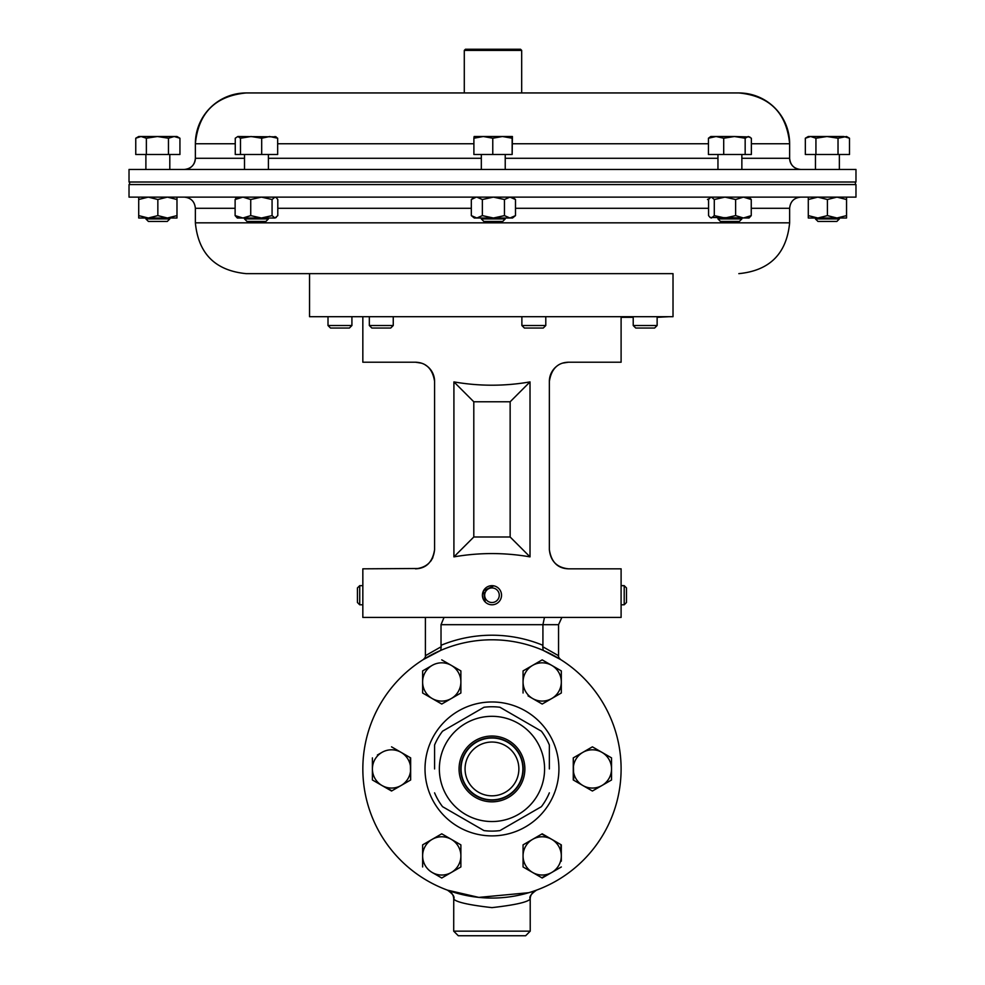 <?xml version="1.0" encoding="UTF-8"?>
<svg xmlns="http://www.w3.org/2000/svg" width="985" height="985" viewBox="0 0 985 985"><rect width="100%" height="100%" fill="white"/><g stroke="black" fill="none" stroke-linecap="round" stroke-linejoin="round"><path stroke-width="1.48" d="M465.068 768.928A26.903 26.903 0 0 0 491.971 795.831A26.903 26.903 0 0 0 518.873 768.928A26.903 26.903 0 0 0 491.971 742.037A26.903 26.903 0 0 0 465.068 768.928M460.721 768.928A31.249 31.249 0 0 0 491.971 800.177A31.249 31.249 0 0 0 523.22 768.928A31.249 31.249 0 0 0 491.971 737.691A31.249 31.249 0 0 0 460.721 768.928M461.054 768.928A30.917 30.917 0 0 0 491.971 799.845A30.917 30.917 0 0 0 522.887 768.928A30.917 30.917 0 0 0 491.971 738.011A30.917 30.917 0 0 0 461.054 768.928M524.87 768.928A32.899 32.899 0 0 1 491.971 801.839A32.899 32.899 0 0 1 459.059 768.928A32.899 32.899 0 0 1 491.971 736.029A32.899 32.899 0 0 1 524.87 768.928M624.207 604.79L626.485 602.512L626.485 587.934L624.207 585.656L624.207 604.79L621.104 604.79L621.104 617.423L362.837 617.423L362.837 585.669L359.722 585.656L359.722 604.79L362.837 604.79M621.079 604.605L621.104 585.656L624.207 585.656M490.111 604.605A9.567 9.567 0 0 0 501.353 597.082A9.567 9.567 0 0 0 493.817 585.841A9.567 9.567 0 0 0 482.588 593.376A9.567 9.567 0 0 0 490.111 604.605L491.983 604.79M490.555 602.377A7.289 7.289 0 0 0 499.124 596.639A7.289 7.289 0 0 0 493.387 588.07A7.289 7.289 0 0 0 484.817 593.807A7.289 7.289 0 0 0 490.555 602.377M359.722 604.79L357.444 602.512L357.444 587.934L359.722 585.656M393.249 325.518L390.713 328.042L371.862 328.042L369.338 325.518L393.249 325.518L393.249 316.69M657.13 325.518L654.606 328.042L635.744 328.042L633.22 325.518L657.13 325.518L657.13 316.69M351.916 325.518L349.379 328.042L330.529 328.042L328.005 325.518L351.916 325.518L351.916 316.69M545.788 325.518L543.264 328.042L524.402 328.042L521.878 325.518L545.788 325.518L545.788 316.69M669.147 316.69L657.13 317.33M309.536 273.645L673.014 273.645L673.014 316.69L309.536 316.69L309.536 273.645L246.176 273.645L673.014 273.645M439.359 768.928A52.611 52.611 0 0 1 491.971 716.317A52.611 52.611 0 0 1 544.582 768.928A52.611 52.611 0 0 1 491.971 821.539A52.611 52.611 0 0 1 439.359 768.928M434.582 768.928L434.582 745.017A62.178 62.178 0 0 1 442.56 731.19L483.98 707.267A62.178 62.178 0 0 1 499.961 707.267L541.381 731.19A62.178 62.178 0 0 1 549.359 745.017L549.359 768.928M558.926 768.928A66.955 66.955 0 0 0 491.971 701.973A66.955 66.955 0 0 0 425.015 768.928A66.955 66.955 0 0 0 491.971 835.883A66.955 66.955 0 0 0 558.926 768.928M621.104 768.928A129.133 129.133 0 0 0 491.971 639.794A129.133 129.133 0 0 0 362.837 768.928A129.133 129.133 0 0 0 491.971 898.061A129.133 129.133 0 0 0 621.104 768.928M525.645 935.75L458.296 935.75L453.703 931.157L530.226 931.157L525.645 935.75M530.226 931.157L530.201 899.133C527.344 902.235 514.589 905.067 491.971 907.628C469.352 905.067 456.609 902.235 453.74 899.133L453.703 931.157M558.409 655.628A4.593 4.58 122.1 0 0 560.551 659.519L543.191 650.395L542.735 646.714L558.409 655.628L558.544 656.749M441.206 646.714L440.751 650.395L423.39 659.519A4.593 4.58 57.9 0 0 425.532 655.628L441.206 646.714L441.021 645.298A133.726 133.726 0 0 1 542.92 645.298L542.735 646.714M498.102 602.561L498.718 601.995M501.513 594.608L501.353 593.376M500.503 590.914L499.937 589.929M497.117 587.159L495.652 586.395M492.943 585.706L491.983 585.656M483.13 591.579L482.588 593.339M482.404 595.211L483.13 598.868M621.104 316.69L621.104 362.209L568.493 362.209C557.756 362.517 551.378 368.895 549.359 381.343L549.359 549.692C551.341 562.115 557.719 568.48 568.493 568.825L621.104 568.825L621.104 585.656M549.802 377.292L551.071 373.45M551.107 373.377L553.077 370.015M562.841 363.071L568.493 362.209M418.994 568.493L362.837 568.825L362.849 585.841M432.858 557.621L430.864 561.019M428.327 563.839L425.335 566.067M424.375 566.609L422.159 567.606M434.582 549.692C433.363 561.228 426.985 567.606 415.448 568.825C426.209 568.505 432.587 562.127 434.582 549.692L434.582 381.343C432.587 368.932 426.222 362.554 415.448 362.209L421.297 363.133M428.303 367.171L430.864 370.028M432.858 373.413L434.126 377.23M362.837 316.69L362.837 362.209L415.448 362.209M464.292 50.395L465.437 49.25L520.536 49.25L521.681 50.395L464.292 50.395L464.292 92.947L521.077 92.947M751.37 143.761L789.638 143.761C786.621 112.893 769.691 95.951 738.824 92.947L738.824 92.947A50.814 50.814 -90 0 1 789.638 143.761L789.638 158.29C790.302 165.086 794.021 168.804 800.805 169.469A11.167 11.167 -90 0 1 789.638 158.29L741.865 158.29M184.195 169.469A11.167 11.167 90 0 0 195.362 158.29L195.362 158.29C194.698 165.086 190.979 168.804 184.195 169.469M738.824 92.947L246.176 92.947A50.814 50.814 90 0 0 195.362 143.761L195.362 143.761C198.379 112.893 215.309 95.951 246.176 92.947L246.176 92.947M855.977 169.469L129.023 169.469L129.023 182.016L855.977 182.016L855.977 169.469M741.865 218.929L739.341 221.453L720.478 221.453L717.954 218.929L741.865 218.929L741.865 218.005M268.412 218.929L265.876 221.453L247.026 221.453L244.502 218.929L268.412 218.929L268.412 218.005M169.802 218.929L167.278 221.453L148.415 221.453L145.891 218.929L169.802 218.929L169.802 218.005M148.279 218.005L138.713 218.005L138.713 215.617L148.279 218.005L157.846 215.617L167.413 218.005L148.279 218.005M505.231 218.929L502.707 221.453L483.857 221.453L481.32 218.929L505.231 218.929L505.231 218.005M839.368 218.929L836.844 221.453L817.993 221.453L815.457 218.929L839.368 218.929L839.368 218.005M836.979 218.005L808.291 218.005L808.291 215.617L817.846 218.005L827.412 215.617L836.979 218.005L846.546 215.617L846.546 218.005L836.979 218.005M750.114 197.123L855.977 197.123L855.977 184.564L129.023 184.564L129.023 197.123L750.114 197.123M808.291 197.123L808.291 215.617M808.291 199.512L817.846 197.123L827.412 199.512L827.412 215.617M846.546 197.123L846.546 215.617M827.412 199.512L836.979 197.123L846.546 199.512M515.5 215.617L512.545 218.005L474.277 218.005L471.322 215.617L476.838 218.005L482.367 215.617L493.411 218.005L504.455 215.617L509.971 218.005L515.5 215.617L515.5 199.512L509.971 197.123L504.455 199.512L504.455 215.617M476.838 218.005L476.223 217.98M474.277 197.123L471.322 199.512L471.322 215.617M471.322 199.512L476.223 197.148M504.455 199.512L493.411 197.123L482.367 199.512L482.367 215.617M476.838 197.123L482.367 199.512M176.98 218.005L167.413 218.005L176.98 215.617L176.98 218.005M157.846 215.617L157.846 199.512L148.279 197.123L138.713 199.512L138.713 215.617M157.846 199.512L167.413 197.123L176.98 199.512L176.98 215.617M176.98 199.512L176.98 197.123M138.713 199.512L138.713 197.123M261.407 218.005L237.323 218.005L235.119 215.617L242.926 218.005L250.732 215.617L261.407 218.005L272.069 215.617L274.938 218.005L261.407 218.005M276.256 217.463L274.938 218.005L277.795 215.617L277.795 199.512L276.256 197.665L274.938 197.123L272.069 199.512L272.069 215.617M272.069 199.512L261.407 197.123L250.732 199.512L250.732 215.617M250.732 199.512L242.926 197.123L235.119 199.512L235.119 215.617M237.323 197.123L235.119 199.512M749.043 218.005L710.099 217.463L711.429 218.005L714.285 215.617L724.96 218.005L735.623 215.617L743.441 218.005L751.247 215.617L749.043 218.005M710.776 197.123L708.572 199.512L708.572 215.617L710.099 217.463M749.043 197.123L751.247 199.512L751.247 215.617M710.099 197.665L711.429 197.123L714.285 199.512L714.285 215.617M751.247 199.512L743.441 197.123L735.623 199.512L735.623 215.617M714.285 199.512L724.96 197.123L735.623 199.512M235.55 197.665L237.262 197.16M707.476 199.512L709.212 198.601M810.63 136.509L808.291 136.509L805.336 138.22L810.63 136.509L815.937 138.22L826.981 136.509L810.63 136.509M826.981 136.509L843.763 136.509L849.501 138.22L846.546 136.509L838.026 138.22L826.981 136.509M849.501 138.22L849.501 154.497L805.336 154.497L805.336 138.22M815.937 154.497L815.937 138.22M838.026 154.497L838.026 138.22M512.409 136.509L483.339 136.509L492.771 138.22L502.461 136.509L512.151 138.22L512.409 136.509L512.151 154.497L512.151 138.22M474.154 136.509L483.339 136.509L473.896 138.22L474.142 136.509M512.151 154.497L473.896 154.497L473.896 138.22M492.771 154.497L492.771 138.22M157.415 136.509L138.713 136.509L135.758 138.22L141.064 136.509L146.371 138.22L157.415 136.509L168.46 138.22L174.197 136.509L157.415 136.509M176.98 136.509L174.197 136.509L179.935 138.22L176.98 136.509M179.935 138.22L179.935 154.497L146.371 154.497L146.371 138.22M168.46 154.497L168.46 138.22M146.371 154.497L135.758 154.497L135.758 138.22M276.145 136.841L237.865 136.509L240.488 138.22L251.089 136.509L261.69 138.22L269.668 136.509L277.659 138.22L275.037 136.509M237.865 136.509L235.255 138.22L235.255 154.497L240.488 154.497L240.488 138.22M277.659 138.22L277.659 154.497L261.69 154.497L261.69 138.22M261.69 154.497L240.488 154.497M749.844 136.977L734.441 136.509L745.165 138.22L748.268 136.509L751.37 138.22L751.37 154.497L708.449 154.497L708.449 138.22L716.083 136.509L710.776 136.509L708.449 138.22M716.083 136.509L734.441 136.509L723.704 138.22L716.083 136.509M723.704 154.497L723.704 138.22M745.165 154.497L745.165 138.22M493.817 585.841L483.536 590.717L485.211 601.995M453.913 556.87C479.289 552.474 504.652 552.474 530.016 556.87L530.016 381.897C504.652 386.305 479.289 386.305 453.913 381.897L453.913 556.87L473.797 536.997L473.797 401.781L510.144 401.781L510.144 536.997L473.797 536.997M427.367 366.383L426.123 365.472M425.089 364.819L426.64 365.829M427.884 366.802A19.134 19.134 0 0 1 434.582 381.343M549.359 381.343A19.134 19.134 0 0 1 556.057 366.802M568.493 568.825C556.956 567.606 550.578 561.228 549.359 549.692M453.913 381.897L473.797 401.781M530.016 381.897L510.144 401.781M530.016 556.87L510.144 536.997M453.74 899.133A9.567 9.554 -69.8 0 0 447.473 890.157L478.821 897.397L528.76 892.705M532.799 891.437L536.468 890.157A9.567 9.554 -110.2 0 0 530.201 899.133M558.544 656.601L558.544 624.687L542.92 624.687L542.92 645.298M425.397 617.423L425.397 656.601M423.39 659.519L425.397 657.18L425.532 655.628M544.459 617.423L542.92 624.687L441.021 624.687L441.021 645.298M441.021 624.687L444.038 617.423M573.701 780.218L573.27 757.884L578.269 755.003M587.405 749.72L592.404 746.839L611.537 757.884L611.537 763.658M611.537 768.928L611.537 779.972L601.97 785.501A19.134 19.134 0 0 0 611.537 768.928L611.537 779.972L592.404 791.017L582.837 785.501A19.134 19.134 0 0 1 582.837 752.368A19.134 19.134 0 0 1 611.537 768.928L611.537 757.884L592.404 746.839L573.27 757.884L573.27 779.972L592.404 791.017L601.97 785.501A19.134 19.134 0 0 1 582.837 785.501M410.24 757.637L410.659 779.972L405.672 782.866M391.956 790.77L381.971 785.501A19.134 19.134 0 0 1 372.404 768.928L372.404 779.972L381.971 785.501L391.537 791.017L401.104 785.501A19.134 19.134 0 0 1 381.971 785.501M401.104 752.368A19.134 19.134 0 0 1 410.659 768.928L410.659 757.884L391.537 746.839L401.104 752.368A19.134 19.134 0 0 0 381.971 752.368L377.403 755.003M541.762 834.073L551.748 839.343A19.134 19.134 0 0 1 551.748 872.476L541.762 877.758M560.896 844.613L561.315 855.916L561.315 844.871L542.193 833.815L532.626 839.343A19.134 19.134 0 0 1 551.748 839.343M561.315 861.186L561.315 855.916M532.626 872.476L542.193 878.004L551.748 872.476A19.134 19.134 0 0 1 523.06 855.916L523.06 866.96L532.626 872.476L523.06 866.96L523.06 844.871L532.626 839.343L523.06 844.871L523.06 855.916A19.134 19.134 0 0 1 532.626 839.343M460.881 670.908L451.315 665.38A19.134 19.134 0 0 1 460.881 681.952L460.881 670.908L460.881 692.997L441.748 704.041L432.181 698.525A19.134 19.134 0 0 1 432.181 665.38L423.045 670.662M432.181 665.38A19.134 19.134 0 0 1 451.315 665.38L460.451 670.662M422.627 844.871L422.627 855.916A19.134 19.134 0 0 1 432.181 839.343L422.627 844.871L432.181 839.343A19.134 19.134 0 0 1 451.315 839.343L441.748 833.815L460.881 844.871L460.881 855.916A19.134 19.134 0 0 1 451.315 872.476L441.748 878.004L451.315 872.476A19.134 19.134 0 0 1 432.181 872.476L441.748 878.004M451.315 872.476L460.451 867.206M523.06 692.504L523.06 670.908L528.058 668.027M542.193 704.041L532.626 698.525L542.193 704.041L551.748 698.525A19.134 19.134 0 0 0 561.315 681.952L561.315 692.997L561.315 681.952A19.134 19.134 0 0 0 551.748 665.38L542.612 660.11M551.748 665.38L561.315 670.908L551.748 665.38A19.134 19.134 0 0 0 532.626 665.38L523.06 670.908L523.06 681.952A19.134 19.134 0 0 1 532.626 665.38L542.193 659.864M528.058 695.878L532.626 698.525A19.134 19.134 0 0 1 523.06 681.952L523.06 692.997M549.359 792.839A62.178 62.178 0 0 1 541.381 806.678L500.811 830.096M483.98 707.267L483.13 707.772M541.381 731.19L499.961 707.267M499.961 830.589A62.178 62.178 0 0 1 483.98 830.589L442.56 806.678A62.178 62.178 0 0 1 434.582 792.839M410.659 768.928A19.134 19.134 0 0 1 401.104 785.501L410.659 779.972L410.659 768.928M381.971 752.368A19.134 19.134 0 0 0 372.404 768.928L372.404 757.884M551.748 872.476L561.315 866.96M451.315 698.525A19.134 19.134 0 0 1 432.181 698.525L441.748 704.041L451.315 698.525L460.881 692.997L460.881 681.952A19.134 19.134 0 0 1 451.315 698.525M422.627 670.908L422.627 692.997L432.181 698.525M451.315 665.38L441.748 659.864M451.315 839.343A19.134 19.134 0 0 1 460.881 855.916L460.881 844.871L451.315 839.343M422.627 866.96L422.627 855.916A19.134 19.134 0 0 0 432.181 872.476M441.748 833.815L432.181 839.343M460.881 866.96L460.881 855.916M561.315 692.997L551.748 698.525A19.134 19.134 0 0 1 532.626 698.525M561.315 681.952L561.315 670.908M633.22 317.33L621.104 317.33M708.449 143.761L512.656 143.761M473.896 143.761L277.659 143.761M235.255 143.761L195.362 143.761L195.362 158.29L244.502 158.29M717.954 158.29L505.231 158.29M481.32 158.29L268.412 158.29M751.247 208.291L789.638 208.291L789.638 222.832L195.362 222.832L195.362 208.291L235.119 208.291M277.795 208.291L471.322 208.291M515.5 208.291L708.572 208.291M328.005 325.518L328.005 316.69M129.589 184.564L129.589 182.016M741.865 169.469L741.865 154.497M244.502 169.469L244.502 154.497M145.891 169.469L145.891 154.497M481.32 169.469L481.32 154.497M839.368 169.469L839.368 154.497M244.502 218.929L244.502 218.005M145.891 218.929L145.891 218.005M481.32 218.929L481.32 218.005M195.362 208.291C194.698 201.506 190.979 197.776 184.195 197.123M789.638 222.832C786.621 253.687 769.691 270.629 738.824 273.645M195.362 222.832C198.379 253.687 215.309 270.629 246.176 273.645M789.638 208.291C790.302 201.506 794.021 197.776 800.805 197.123M815.457 218.929L815.457 218.005M512.545 197.123L515.5 199.512M275.578 197.123L276.256 197.665M717.954 218.929L717.954 218.005M815.457 169.469L815.457 154.497M505.231 169.469L505.231 154.497M169.802 169.469L169.802 154.497M268.412 169.469L268.412 154.497M717.954 169.469L717.954 154.497M855.411 184.564L855.411 182.016M521.681 50.395L521.681 92.947M447.473 890.157C452.878 893.986 454.959 896.941 453.703 899.022M536.468 890.157C531.063 893.986 528.982 896.941 530.226 899.022M558.544 624.687L561.893 617.423M560.551 659.519L558.544 657.18M521.878 325.518L521.878 316.69M633.22 325.518L633.22 316.69M369.338 325.518L369.338 316.69"/></g></svg>
